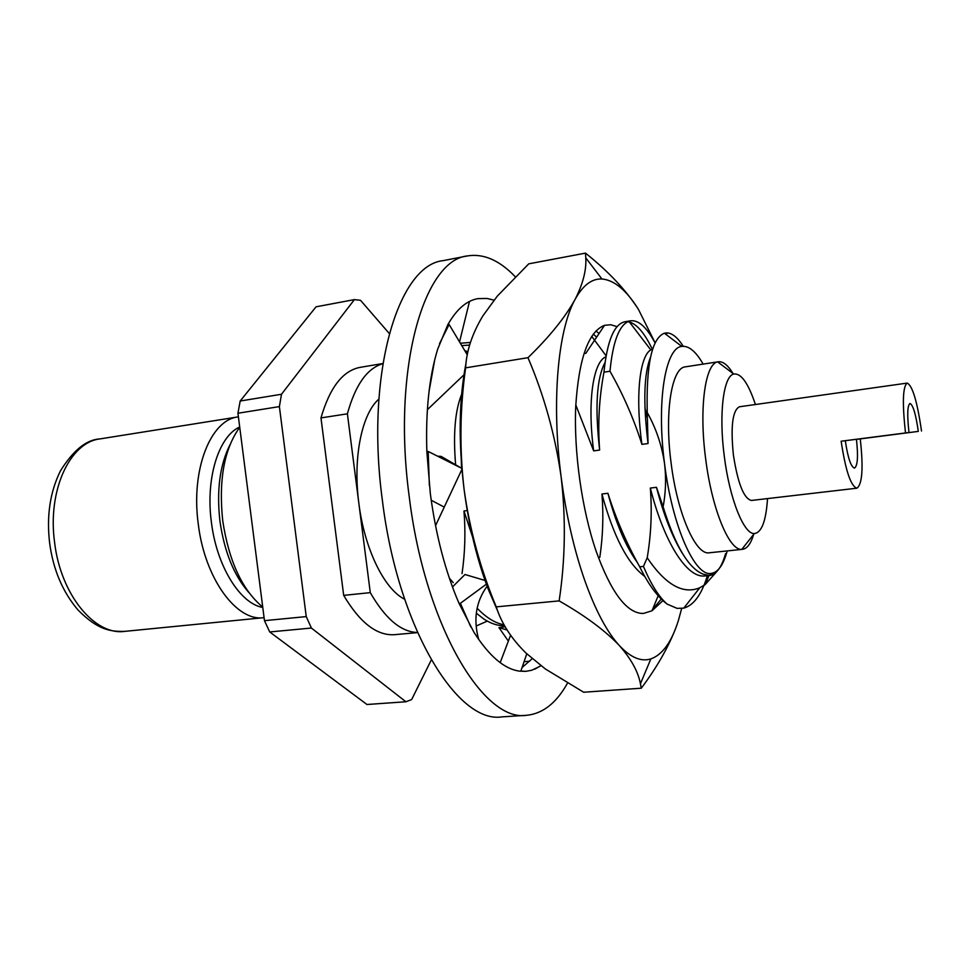 <?xml version="1.0" encoding="UTF-8"?>
<svg xmlns="http://www.w3.org/2000/svg" width="970" height="970" viewBox="0 0 970 970"><rect width="100%" height="100%" fill="white"/><g stroke="black" fill="none" stroke-linecap="round" stroke-linejoin="round"><path stroke-width="1.45" d="M498.18 612.179L488.383 589.566C477.07 559.836 468.971 526.48 464.109 489.51C469.747 529.911 480.453 569.026 496.24 606.868C501.478 623.383 511.457 638.83 526.152 653.198L545.298 668.924L583.649 692.228L641.291 688.203C657.042 667.166 668.694 646.711 676.236 626.826M655.174 342.931L638.43 309.381C626.474 290.212 614.313 280.075 601.933 278.984C591.809 278.487 582.824 285.338 575.004 299.548C557.835 330.321 551.324 402.295 561.145 477.01C566.128 514.985 573.937 549.299 584.57 579.939C595.277 610.057 606.88 631.943 619.369 645.596C630.621 657.551 641.121 661.976 650.858 658.909C662.486 654.75 671.652 641.982 678.357 620.606L681.668 608.505M638.43 309.381C626.099 290.212 608.445 271.467 585.504 253.121L585.783 257.875C586.535 270.133 582.946 284.016 575.004 299.548C565.037 317.566 549.359 336.942 527.983 357.688C544.206 395.663 555.264 435.433 561.145 477.01C565.971 518.792 565.304 560.09 559.144 600.891C585.237 615.792 605.316 630.706 619.369 645.596C631.13 658.921 638.151 671.652 640.43 683.777L641.291 688.203M617.065 326.623L610.7 324.744L604.528 325.338C588.463 331.558 578.872 358.451 575.756 405.993C573.707 451.826 581.818 509.444 596.138 551.202C610.663 591.336 625.82 612.07 641.631 613.416L643.437 613.379M652.398 609.815L661.249 599.024M585.504 253.121L528.735 263.84L497.246 296.189L482.927 315.808C472.244 333.474 466.473 350.813 465.612 367.848C459.913 408.528 459.404 449.086 464.109 489.51C458.289 441.544 458.943 399.288 466.085 362.756M527.983 357.688L465.612 367.848M559.144 600.891L496.24 606.868M515.216 276.705C499.465 260.263 483.569 253.34 467.504 255.91C423.866 259.948 391.953 368.697 409.207 496.494C424.739 624.826 483.315 722.48 526.649 715.29C542.812 713.714 556.416 703.02 567.462 683.219M467.504 255.91L443.169 260.639C398.343 264.955 365.181 373.171 382.325 499.962C397.7 627.287 457.367 724.105 501.914 716.878L526.649 715.29M494.021 300.154L487.073 298.469L477.786 298.639C466.521 300.664 456.543 309.333 447.837 324.671L437.664 349.224C429.176 376.942 425.575 411.062 426.849 451.583L430.353 493.851C435.857 535.234 445.412 571.742 459.04 603.376L473.918 632.185C489.147 656.132 504.364 669.118 519.58 671.155L525.788 671.349L531.73 670.258L541.03 665.772M534.579 669.251L540.933 665.699M529.632 661.188L524.091 661.71M487.073 298.469L477.967 298.614M469.638 345.041L461.768 345.635M469.504 301.452L459.537 341.901M460.326 343.222L470.426 342.471M447.837 324.671L449.11 324.477L467.297 354.862M449.11 324.477L439.458 343.78M427.37 409.692L463.963 374.808M437.531 456.167L441.168 456.421L461.853 468.377L428.194 451.462L429.358 485.461M426.849 451.583L428.194 451.462M435.53 525.692L461.938 469.322M452.469 586.959L464.982 574.507L485.048 580.472M459.04 603.376L460.386 603.304L486.37 584.17M460.386 603.304L470.85 627.056M507.104 629.991L498.968 627.638L508.365 641.085M500.18 662.643L510.584 635.253M519.58 671.155L520.866 671.07L526.783 653.792M498.968 627.638L505.164 626.753M520.866 671.07L525.995 671.325M264.082 617.647L263.864 617.672C236.692 621.867 204.67 578.605 198.256 523.909C190.726 469.48 210.72 419.743 238.014 416.918L238.402 416.857M248.817 592.488C233.964 575.525 224.337 551.748 219.935 521.132C216.504 490.517 219.802 465.176 229.841 445.097M262.724 607.062C242.221 590.002 228.896 561.23 222.724 520.757C218.505 480.041 224.179 448.88 239.735 427.297M262.785 607.475C240.063 603.607 216.674 566.237 211.399 522.236C205.422 478.319 218.674 436.354 239.699 426.982M841.148 441.217L845.306 440.707C847.853 457.767 850.92 466.897 854.485 468.11C857.65 465.915 858.304 456.337 856.449 439.361L918.311 431.395C915.826 414.202 913.049 404.878 909.981 403.447C907.386 405.46 907.059 415.148 908.999 432.511L841.148 441.217C845.549 470.523 850.799 486.176 856.886 488.189C862.33 484.357 863.458 467.928 860.269 438.901L918.311 431.395M767.525 498.592C766.045 521.035 761.644 532.7 754.308 533.561C743.857 534.349 729.525 498.677 724.287 456.203C718.649 413.875 723.474 375.923 733.769 374.044C741.08 373.013 748.294 383.174 755.412 404.514M753.678 534.349C750.889 543.685 747.143 548.68 742.45 549.335L741.807 549.372C729.197 550.802 711.822 508.959 705.626 458.58C698.921 408.394 705.141 363.726 717.667 361.907L718.297 361.774C723.002 361.228 727.888 365.108 732.956 373.426M742.45 549.335L709.3 552.779C695.878 555.592 677.339 513.882 671.107 463.029C664.317 412.371 671.701 367.533 685.366 366.842L718.297 361.774M404.635 599.217C384.375 589.336 364.429 548.887 358.839 503.224C352.765 457.743 361.822 413.766 378.87 399.106M727.197 550.924C723.377 565.013 718.006 572.518 711.058 573.44C694.811 576.592 672.198 526.007 664.571 463.83C656.278 401.895 665.347 347.49 681.825 346.411C688.773 345.55 695.878 351.443 703.141 364.102M725.584 553.627C721.704 567.256 716.345 574.555 709.519 575.513L703.42 574.252C688.809 568.699 675.375 546.243 663.116 506.861C665.796 492.627 666.281 478.295 664.571 463.83C661.928 445.545 656.144 428.437 647.245 412.529C646.117 364.671 651.828 338.227 664.389 333.207L667.069 332.88C672.368 333.207 677.763 337.681 683.268 346.278M476.197 626.002L487.292 621.115M856.886 488.189L751.459 500.459C743.869 498.701 737.855 483.569 733.405 455.088C730.519 426.485 732.52 410.383 739.395 406.782L907.192 383.089C912.503 385.623 917.268 401.604 921.5 431.019M905.519 432.923C902.209 403.071 902.767 386.46 907.192 383.089M856.449 439.361L860.269 438.901M417.439 632.476C401.034 632.028 385.32 618.751 370.285 592.634L347.393 413.814L320.973 417.912C329.8 387.454 342.883 370.588 360.209 367.339L382.859 363.532M347.393 413.814C355.335 384.969 367.145 368.248 382.835 363.689M417.5 632.622L394.632 634.671C376.966 635.92 359.991 622.813 343.683 595.374L370.285 592.634M609.972 371.243C623.092 394.293 633.737 418.664 641.922 444.369C634.938 393.99 640.176 355.614 650.797 349.915L628.839 321.264C619.127 325.168 612.834 341.828 609.972 371.243L603.958 372.177C607.159 340.931 614.119 324.138 624.813 321.785L630.512 320.827C638.478 319.773 646.687 327.181 655.126 343.041M628.839 321.264L630.512 320.827M662.934 600.636L652.01 610.76L643.68 613.367M627.748 321.713C635.932 322.937 644.128 332.116 652.313 349.248M595.871 331.012L599.108 333.438M593.313 334.044L596.623 337.16M504.073 624.801C495.136 623.164 486.152 617.623 477.107 608.166M504.594 625.759C498.095 625.905 491.341 623.771 484.333 619.357L476.294 613.198M429.686 386.424L430.037 385.175M464.775 350.643L467.928 351.77M707.385 575.719C701.637 594.501 693.768 605.304 683.765 608.141L677.048 608.36L667.142 604.104C657.551 596.938 648.409 584.498 639.703 566.807L643.437 566.432L647.208 557.774C665.481 584.74 683.013 594.743 699.794 587.747L705.069 584.667L716.624 571.766M667.142 604.104C659.006 597.071 651.112 584.522 643.437 566.432M712.113 573.294L710.355 574.337M709.519 575.513L704.96 575.962C686.784 578.447 663.892 541.781 650.324 488.068C652.143 511.566 651.1 534.797 647.208 557.774M650.797 349.915L652.713 349.151M644.759 576.41C627.748 563.934 613.464 536.471 601.933 494.021C603.631 515.325 602.928 536.434 599.799 557.35M575.804 404.963L593.664 450.88C586.886 399.907 593.688 361.313 605.91 356.827M472.523 536.81L463.963 510.972C465.673 532.057 465.03 552.948 462.035 573.622M455.67 465.297C453.038 434.451 455.027 410.795 461.623 394.329M453.245 582.63L449.365 578.156M682.553 553.652C672.477 537.392 663.771 515.288 656.472 487.316L650.324 488.068M641.922 444.369L648.045 443.545C643.062 402.514 643.898 373.753 650.53 357.239M637.569 562.794C625.905 546.801 616.023 523.618 607.911 493.281L601.933 494.021M593.664 450.88L599.63 450.068C594.828 407.339 596.635 378.154 605.037 362.513M644.892 407.655L647.123 417.245M467.261 510.559L463.963 510.972M461.587 468.28L460.144 430.704M663.116 506.861L656.472 487.316M639.703 566.807C626.523 543.249 615.926 518.732 607.911 493.281M648.045 443.545L647.245 412.529M599.63 450.068C597.678 424.048 599.12 398.088 603.958 372.177M269.721 631.955L366.963 704.499L405.896 701.759L311.406 628.039L269.721 631.955L264.47 620.667L306.241 616.593L279.384 406.6L237.941 413.244L264.47 620.667M237.941 413.244L240.184 401.022L281.494 394.257L354.414 299.609L316.062 306.811L240.184 401.022M354.414 299.609L360.525 300.312L389.261 333.486M431.274 660L411.644 699.576L405.896 701.759M311.406 628.039L306.241 616.593M279.384 406.6L281.494 394.257M343.683 595.374L320.973 417.912M908.999 432.511L845.306 440.707M99.898 438.925C69.973 442.259 47.324 490.396 54.599 542.412C60.637 594.719 94.817 635.75 124.681 631.373C110.386 631.676 98.079 630.124 78.146 610.142C62.71 592.088 53.204 569.729 49.64 543.067C46.439 516.028 50.04 491.972 60.431 470.911C73.271 450.274 86.427 439.604 99.898 438.925L238.014 416.918M585.674 353.529L604.528 325.338M650.858 658.909L640.43 683.777M601.933 278.984L585.783 257.875M434.73 359.785L429.031 391.601M448.625 461.756L454.202 463.951M431.213 500.241L444.248 507.092M478.719 639.509C473.13 619.442 475.93 601.667 487.11 586.195M522.078 667.518L532.215 658.678M733.769 374.044L717.667 361.907M681.825 346.411L664.389 333.207M711.058 573.44L709.422 575.525M699.794 587.759L683.765 608.141M708.997 575.562L705.069 584.667M658.181 595.774L652.01 610.76M606.092 355.796L591.7 336.347M467.394 354.329L465.03 350.716M666.39 334.735L667.069 332.88M754.308 533.561L741.807 549.372M263.864 617.672L124.681 631.373"/></g></svg>
